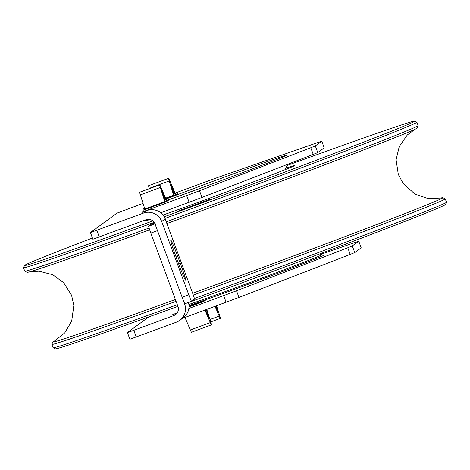 <?xml version="1.0" encoding="UTF-8"?>
<svg xmlns="http://www.w3.org/2000/svg" width="470" height="470" viewBox="0 0 470 470"><rect width="100%" height="100%" fill="white"/><g stroke="black" fill="none" stroke-linecap="round" stroke-linejoin="round"><path stroke-width="0.7" d="M90.434 232.568L92.89 239.236L145.9 219.766A7.109 7.103 53.8 0 1 155.024 223.979L182.154 297.316A7.109 0.347 69.7 0 0 184.91 303.773L191.566 301.311A7.109 0.347 -110.3 0 0 191.572 301.311L194.486 299.179A7.109 0.347 -110.3 0 0 192.312 292.299L165.182 218.955L161.686 221.517A14.217 14.2 53.8 0 0 143.432 213.098L90.422 232.568L116.948 213.145L143.056 203.398M90.422 232.568L92.89 239.236M143.432 213.098L146.928 210.542L141.934 212.387L142.663 211.853L186.661 195.608L189.122 202.276L201.988 197.435L199.521 190.767L186.661 195.608M175.093 193.105L217.669 177.484L321.768 141.165L315.299 145.912L310.782 147.75L199.521 190.767M159.7 184.845A8.889 0.435 69.7 0 1 160.858 187.101L166.768 200.849L168.471 200.208L166.58 201.595L164.911 202.206L164.823 201.654L144.836 209.033L140.354 194.856A8.889 0.435 -110.3 0 1 139.713 192.218L159.7 184.845A8.889 0.435 69.7 0 0 160.341 187.477L164.823 201.654M144.93 209.585L144.836 209.033L143.262 210.202L144.93 209.585M175.469 195.085L173.8 195.702L169.229 180.968A8.889 0.435 -110.3 0 1 168.589 178.336A8.889 0.435 -110.3 0 1 169.741 180.592L175.657 194.339L177.36 193.699L175.469 195.085M310.782 147.75L313.243 154.418L201.988 197.435M313.243 154.418L317.767 152.574L315.299 145.912M161.686 221.517L188.817 294.855L182.154 297.316M151.569 224.09L154.565 222.98L151.575 224.084A7.109 0.347 69.7 0 0 151.569 224.09L148.655 226.223A7.109 0.347 69.7 0 0 150.829 233.102L157.491 230.641L184.622 303.984L184.91 303.773A7.109 0.347 69.7 0 0 184.91 303.767L191.566 301.311A7.109 0.347 -110.3 0 1 188.817 294.855M180.192 263.041A17.772 0.87 -110.3 0 1 185.621 280.249A17.772 0.87 -110.3 0 1 178.735 264.105L176.274 257.442A17.772 0.87 -110.3 0 1 170.845 240.235A17.772 0.87 -110.3 0 1 177.731 256.373L180.192 263.041L178.565 263.641M321.75 141.182L324.218 147.85L321.768 141.165M324.218 147.85L317.767 152.574M189.122 202.276L160.711 212.769M165.44 202.012L162.162 191.513L166.515 201.618M166.809 200.819L166.985 201.295M168.589 178.336L148.602 185.715A8.889 0.435 69.7 0 0 149.243 188.347L149.343 188.664M175.404 195.109L171.051 185.004L174.329 195.502M175.698 194.316L175.868 194.792M146.928 210.542A14.217 14.2 53.8 0 1 165.182 218.955M157.491 230.641A7.109 0.347 -110.3 0 1 155.317 223.761M136.259 336.99L133.791 330.322L127.417 332.578L129.885 339.24L176.232 322.238A14.217 14.2 -126.2 0 0 184.622 303.984M129.885 339.24L127.423 332.566L148.873 316.862M361.213 247.86L358.763 241.175L361.213 247.86L354.756 252.584L352.294 245.916L347.777 247.761L350.238 254.429L354.756 252.584M182.319 318.454L238.983 297.445L350.238 254.429M358.763 241.175L320.734 254.382M179.699 320.376L183.194 317.814A14.217 14.2 -126.2 0 0 188.458 302.463M177.043 313.09L172.267 314.853L177.284 312.732M238.983 297.445L236.516 290.777L223.655 295.618L226.117 302.286M133.791 330.322L173.765 315.57A7.109 7.103 -126.2 0 0 177.96 306.44L150.829 233.102M188.846 308.467L223.655 295.618M236.516 290.777L347.777 247.761M352.294 245.916L358.745 241.192M203.821 301.423A8.889 0.435 -110.3 0 1 203.763 300.859L205.466 300.213L203.575 301.599L201.947 302.187A8.889 0.435 -110.3 0 1 201.953 302.187A8.889 0.435 -110.3 0 1 201.977 302.192M216.141 305.97L217.91 311.686L215.524 306.199M215.054 306.37L219.214 316.099A8.889 0.435 69.7 0 0 220.371 318.355A8.889 0.435 69.7 0 0 219.731 315.723L216.594 305.8M184.992 317.467L190.338 329.981A8.889 0.435 69.7 0 0 191.496 332.237L211.482 324.864A8.889 0.435 -110.3 0 1 210.325 322.608L204.979 310.088M205.443 309.918L209.021 318.19L206.336 309.589M206.794 309.419L210.842 322.226A8.889 0.435 -110.3 0 1 211.482 324.864M203.804 300.829L203.98 301.305M206.641 200.972L176.99 211.864L181.109 209.925L210.754 199.033L206.641 200.972M181.109 209.925L181.244 210.302M177.319 304.707A209.732 2.926 159.7 0 1 53.128 347.794L55.413 348.846A207.952 2.902 -20.3 0 0 177.924 306.352M188.47 302.51A207.952 2.902 -20.3 0 0 445.443 204.567L446.494 202.288A209.732 2.926 159.7 0 1 194.386 298.491M175.398 299.525A207.957 2.902 159.7 0 1 52.852 341.948L51.853 344.351A209.732 2.926 -20.3 0 0 51.847 344.393A209.732 2.926 -20.3 0 0 176.068 301.335M193.299 295.054A209.732 2.926 -20.3 0 0 445.255 198.869A209.732 2.926 -20.3 0 0 445.225 198.839L442.899 197.664A207.957 2.902 159.7 0 1 217.804 284.027A207.957 2.902 159.7 0 1 192.659 293.239M440.696 198.076L440.731 198.064A207.957 2.902 159.7 0 1 442.899 197.664M52.852 341.948A207.957 2.902 159.7 0 1 54.755 340.838L64.766 332.854L71.699 321.122L73.837 305.441L71.581 295.272L63.767 282.752L52.716 274.715L39.034 271.172L29.269 271.936M445.255 198.869L446.5 202.241A209.732 2.926 159.7 0 1 446.494 202.288M53.128 347.794A209.732 2.926 159.7 0 1 53.098 347.765L51.847 344.393M152.838 220.924A207.952 2.902 159.7 0 1 24.558 265.433L23.506 267.712A209.732 2.926 -20.3 0 0 23.5 267.759A209.732 2.926 -20.3 0 0 154.172 222.351M164.97 218.415A209.732 2.926 -20.3 0 0 416.902 122.235A209.732 2.926 -20.3 0 0 416.872 122.206L414.587 121.154A207.952 2.902 159.7 0 1 164.165 216.787M287.017 165.493A207.952 2.902 159.7 0 1 414.587 121.154M24.558 265.433A207.952 2.902 159.7 0 1 92.437 238.008M416.902 122.235L418.153 125.608A209.732 2.926 159.7 0 1 418.147 125.649A209.732 2.926 159.7 0 1 166.227 221.787M149.078 228.032A209.732 2.926 159.7 0 1 24.775 271.161A209.732 2.926 159.7 0 1 24.745 271.131L23.5 267.759M149.977 219.519A79.982 1.116 159.7 0 1 144.572 221.076A79.982 1.116 159.7 0 1 145.471 220.559A79.982 1.116 159.7 0 1 148.285 219.331M285.719 168.307A79.982 1.116 159.7 0 1 294.602 165.581A79.982 1.116 159.7 0 1 293.703 166.104A79.982 1.116 159.7 0 1 240.352 186.796A79.982 1.116 159.7 0 1 162.978 215.043M24.775 271.161L27.101 272.336A207.957 2.902 -20.3 0 0 29.305 271.924A207.957 2.902 -20.3 0 0 149.66 229.818M166.879 223.544A207.957 2.902 -20.3 0 0 192.024 214.338A207.957 2.902 -20.3 0 0 415.21 129.179A207.957 2.902 -20.3 0 0 417.149 128.052L418.147 125.649M165.963 199.063A76.986 1.075 159.7 0 1 245.463 169.459A76.986 1.075 159.7 0 1 287.405 155.035A76.986 1.075 159.7 0 1 212.117 183.976A76.986 1.075 159.7 0 1 166.586 200.514L212.123 183.97C248.195 170.704 283.998 156.886 285.872 155.758L285.572 155.922M144.525 208.051A76.986 1.075 159.7 0 1 144.402 207.652M144.966 209.555L164.952 202.182M165.787 198.645L173.835 195.673M99.264 236.98L96.802 230.312M177.731 256.373L176.097 256.972M140.354 194.856L160.341 187.477M165.575 198.146L173.712 195.144M149.243 188.347L169.229 180.968M154.988 223.885L148.655 226.223M173.765 315.57L176.908 313.267M188.981 305.623A76.986 1.075 -20.3 0 0 268.675 276.713A76.986 1.075 -20.3 0 0 324.4 255.046A76.986 1.075 -20.3 0 0 323.454 255.151M190.309 303.996A76.986 1.075 -20.3 0 0 188.887 304.56M188.999 306.305L203.763 300.859M188.987 306.975L201.947 302.187L188.987 306.969M188.875 304.478A74.472 1.04 -20.3 0 0 265.844 276.624A74.472 1.04 -20.3 0 0 321.68 254.934A74.472 1.04 -20.3 0 0 321.738 254.846L323.619 255.128M209.978 319.506L219.214 316.099M190.338 329.981L210.325 322.608M285.09 169.682L287.54 164.359M319.729 253.923L321.738 254.846M220.371 318.355L210.742 321.909M440.731 198.064L427.935 198.516L415.034 194.122L403.207 183.606L398.307 174.411L396.093 159.824L399.247 146.528L407.337 134.937L415.245 129.162"/></g></svg>
